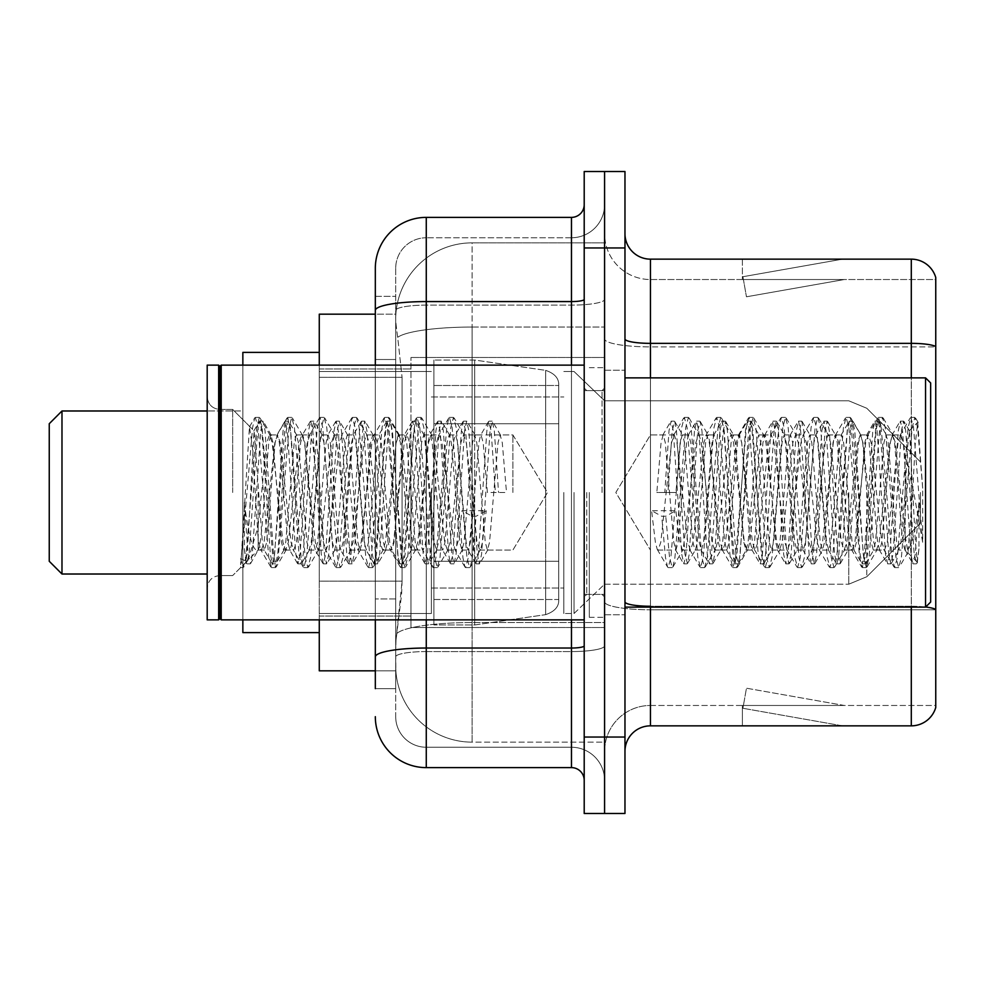 <?xml version="1.0" encoding="UTF-8"?>
<svg xmlns="http://www.w3.org/2000/svg" width="985" height="985" viewBox="0 0 985 985"><rect width="100%" height="100%" fill="white"/><g stroke="black" fill="none" stroke-linecap="round" stroke-linejoin="round"><path stroke-width="0.74" stroke-dasharray="4.92 3.69" d="M604.581 492.5L604.581 357.481L604.581 492.5M258.144 492.5L258.144 550.086C253.145 552.203 248.552 536.369 244.354 502.584L244.354 548.879L246.028 562.201L247.986 540.962L254.105 430.876L262.379 542.366L264.509 550.086L266.627 542.366L275.123 442.634L277.241 434.914L279.371 442.634L287.854 542.366L289.984 550.086L292.102 542.366L300.597 442.634L302.715 434.914L304.845 442.634L313.328 542.366L315.459 550.086L317.576 542.366L326.072 442.634L328.19 434.914L330.32 442.634L338.803 542.366L340.933 550.086L343.051 542.366L351.546 442.634L353.664 434.914L355.794 442.634L364.278 542.366L366.408 550.086L368.525 542.366L377.021 442.634L379.139 434.914L381.269 442.634L389.752 542.366L391.882 550.086L394 542.366L402.496 442.634L404.084 435.37L404.613 434.914L406.731 442.634L410.979 492.5L410.979 357.481L410.979 627.519L410.979 492.5L410.979 627.519L410.979 492.5L415.227 542.366L417.357 550.086L419.475 542.366L427.97 442.634L429.558 435.37L430.088 434.914L432.206 442.634L440.701 542.366L442.29 549.63L442.831 550.086L444.949 542.366L453.445 442.634L455.033 435.37L455.562 434.914L457.68 442.634L466.176 542.366L467.764 549.63L468.294 550.086L470.424 542.366L478.919 442.634L480.508 435.37L481.037 434.914L483.155 442.634L487.403 492.5L506.512 492.5L487.403 492.5M375.322 359.5L395.699 359.5L395.699 598.954L395.699 296.35L395.699 359.5L375.322 359.5L375.322 598.954L375.322 314.178L395.871 314.178L395.81 315.225A76.424 76.424 0 0 1 472.123 242.852L604.581 242.852L472.123 242.852L472.123 327.057L472.123 242.852A76.424 76.424 0 0 0 395.81 315.225L395.871 314.178L319.275 314.178L319.275 581.125L402.077 581.125L401.584 594.398L396.007 640.25L402.077 581.125L402.077 377.329L402.077 581.125L319.275 581.125L319.275 670.822L395.871 670.822L395.699 665.725A76.424 76.424 0 0 0 472.123 742.148L604.581 742.148L604.581 622.557L604.581 742.148L472.123 742.148L472.123 622.557L472.123 742.148A76.424 76.424 0 0 1 395.699 665.725L395.699 650.174L395.871 670.822L375.322 670.822M396.007 640.25L395.699 650.174L396.007 640.25M319.275 492.5L319.275 352.396L319.275 492.5M604.581 242.852L604.581 327.057L604.581 242.852M604.581 622.557L604.581 327.057L604.581 622.557L472.123 622.557A76.424 13.273 180 0 0 396.61 633.774A76.424 13.273 180 0 1 472.123 622.557L604.581 622.557M395.81 315.225C395.354 318.143 395.982 325.506 397.694 337.313L402.077 377.329L397.694 337.313C395.982 325.506 395.354 318.143 395.81 315.225A76.424 76.424 0 0 1 472.123 242.852M319.275 619.873L319.275 365.127M375.322 296.35L395.699 296.35L375.322 296.35L375.322 688.65L395.699 688.65L395.699 598.954L395.699 688.65L375.322 688.65L375.322 365.127M375.322 716.674A50.949 50.949 0 0 0 426.271 767.623L426.271 747.246A30.572 30.572 0 0 1 395.699 716.674L395.699 310.423L395.699 716.674A30.572 30.572 0 0 0 426.271 747.246L571.472 747.246L571.472 665.725L571.472 767.623A12.731 12.731 0 0 1 584.203 780.354L584.203 204.646L584.203 780.354M604.581 665.725L604.581 299.366L604.581 665.725M584.203 492.5L584.203 619.873L584.203 492.5M584.203 247.949L584.203 171.525L604.581 171.525L604.581 247.949L604.581 171.525L624.97 171.525L624.97 247.949L604.581 247.949L604.581 737.051L604.581 247.949L584.203 247.949L584.203 737.051L604.581 737.051L604.581 813.475L604.581 737.051L624.97 737.051L624.97 247.949M624.97 737.051L624.97 813.475L584.203 813.475L584.203 737.051M604.581 204.646L604.581 299.366L604.581 204.646A33.121 33.121 0 0 1 571.472 237.754A33.121 33.121 0 0 0 604.581 204.646A33.121 33.121 0 0 1 571.472 237.754L571.472 747.246L426.271 747.246L426.271 651.565L571.472 651.565A33.121 5.75 0 0 0 604.581 645.815A33.121 5.75 0 0 1 571.472 651.565L571.472 237.754L426.271 237.754L571.472 237.754M375.322 656.872A50.949 8.853 180 0 1 426.271 648.032L426.271 217.377A50.949 50.949 0 0 0 375.322 268.326A50.949 50.949 0 0 1 426.271 217.377L571.472 217.377A12.731 12.731 0 0 0 584.203 204.646A12.731 12.731 0 0 1 571.472 217.377L571.472 665.725L571.472 651.565L426.271 651.565L426.271 237.754L426.271 305.116L571.472 305.116A33.121 5.75 0 0 0 604.581 299.366A33.121 5.75 0 0 1 571.472 305.116L426.271 305.116L426.271 665.725L426.271 648.032L571.472 648.032A12.731 2.216 0 0 0 584.203 645.815M426.271 767.623L571.472 767.623M395.699 268.326L395.699 310.423L395.699 268.326A30.572 30.572 0 0 1 426.271 237.754A30.572 30.572 0 0 0 395.699 268.326A30.572 30.572 0 0 1 426.271 237.754M604.581 780.354A33.121 33.121 0 0 0 571.472 747.246A33.121 33.121 0 0 1 604.581 780.354A33.121 33.121 0 0 0 571.472 747.246M624.97 492.5L624.97 370.225L624.97 492.5M589.301 492.5L589.301 617.324L589.301 492.5M604.581 623.948L604.581 338.938L604.581 623.948M925.666 607.019A25.475 4.42 180 0 0 911.297 606.255L911.297 725.846A25.475 25.475 0 0 0 935.75 707.501L935.75 623.948L935.75 705.469L650.445 705.469L650.445 607.129M624.97 751.321L624.97 233.679L624.97 751.321A25.475 25.475 0 0 1 650.445 725.846L650.445 623.948L650.445 705.469L935.75 705.469L935.75 346.892L650.445 346.892L650.445 609.789A45.852 7.966 0 0 1 604.581 601.835A45.852 7.966 0 0 0 650.445 609.789L650.445 279.531A45.852 45.852 0 0 1 604.581 233.679L604.581 338.938L604.581 233.679A45.852 45.852 0 0 0 650.445 279.531L650.445 346.892A45.852 7.966 0 0 1 604.581 338.938A45.852 7.966 0 0 0 650.445 346.892L935.75 346.892M935.75 277.499A25.475 25.475 0 0 0 911.297 259.153L911.297 606.255A25.475 4.42 180 0 1 935.75 609.432L935.75 277.499A25.475 25.475 0 0 0 911.297 259.153L650.445 259.153A25.475 25.475 0 0 1 624.97 233.679M840.759 725.539A20.377 20.377 0 0 0 844.293 725.846L742.394 725.846L844.293 725.846A20.377 20.377 0 0 1 840.759 725.539A20.377 20.377 0 0 0 844.293 725.846A20.377 20.377 0 0 1 840.759 725.539A20.377 20.377 0 0 0 844.293 725.846A20.377 20.377 0 0 1 840.759 725.539L742.912 708.277L840.759 725.539M742.394 705.469L742.394 725.846L742.394 705.469L743.416 705.469L742.912 708.277L743.416 705.469L742.394 705.469L742.394 725.846L742.394 705.469L743.416 705.469L742.912 708.277L743.416 705.469L742.394 705.469L742.394 725.846L742.394 705.469L743.416 705.469L742.912 708.277L743.416 705.469L742.394 705.469M911.297 725.846L650.445 725.846M844.293 259.153L742.394 259.153L844.293 259.153A20.377 20.377 0 0 0 840.759 259.461A20.377 20.377 0 0 1 844.293 259.153A20.377 20.377 0 0 0 840.759 259.461A20.377 20.377 0 0 1 844.293 259.153A20.377 20.377 0 0 0 840.759 259.461A20.377 20.377 0 0 1 844.293 259.153M650.445 279.531L935.75 279.531L935.75 346.548L935.75 279.531L650.445 279.531A45.852 45.852 0 0 1 604.581 233.679M844.293 705.469L743.416 705.469L844.293 705.469L743.416 705.469L844.293 705.469L743.416 705.469L844.293 705.469L746.458 688.207L743.416 705.469L746.458 688.207L743.416 705.469L746.458 688.207L743.416 705.469L746.458 688.207L844.293 705.469M743.416 279.531L742.394 279.531L743.416 279.531L742.394 279.531L743.416 279.531L742.394 279.531L743.416 279.531L742.912 276.723L840.759 259.461L742.912 276.723L743.416 279.531L742.912 276.723L840.759 259.461L742.912 276.723L743.416 279.531L742.912 276.723L840.759 259.461L742.912 276.723L743.416 279.531L844.293 279.531L743.416 279.531L844.293 279.531L743.416 279.531L844.293 279.531L743.416 279.531L746.458 296.793L743.416 279.531M604.581 751.321A45.852 45.852 0 0 1 650.445 705.469A45.852 45.852 0 0 0 604.581 751.321A45.852 45.852 0 0 1 650.445 705.469M742.394 259.153L742.394 279.531L742.394 259.153M844.293 279.531L746.458 296.793L844.293 279.531M512.877 492.5L512.877 434.914L512.877 492.5M650.445 492.5L650.445 434.914L650.445 492.5M930.653 492.5L930.653 602.044L930.653 382.956L930.653 575.56L930.653 382.956L925.555 377.871L925.555 607.129L925.555 377.871L925.555 607.129L930.653 602.044L930.653 492.5M219.926 618.592L218.658 619.873L218.658 365.127L218.658 619.873L218.658 365.127L219.926 366.408L219.926 618.592L219.926 492.5L219.926 618.592L221.206 619.873L221.206 365.127L221.206 492.5L221.206 365.127L584.203 365.127M218.658 619.873L207.195 619.873L207.195 365.127L207.195 588.304L207.195 365.127L218.658 365.127M232.669 492.5L232.669 409.44L232.669 492.5M905.178 492.5L905.178 536.012L895.328 442.634L892.632 434.914L900.721 434.914L903.417 442.634L905.104 454.38L905.178 492.5L900.93 542.366L898.812 550.086L905.178 550.086L905.178 492.5L907.259 449.739L909.537 430.987L915.324 540.962L917.294 562.201L918.968 548.879L918.968 502.584C914.769 536.369 910.177 552.203 905.178 550.086C903.06 546.675 900.93 527.48 898.812 492.5L894.565 442.634L892.447 434.914L890.317 442.634L881.834 542.366L879.703 550.086L877.586 542.366L869.09 442.634L866.972 434.914L864.842 442.634L856.359 542.366L854.229 550.086L852.111 542.366L843.616 442.634L841.498 434.914L839.368 442.634L830.884 542.366L828.754 550.086L826.637 542.366L818.141 442.634L816.023 434.914L813.893 442.634L805.41 542.366L803.28 550.086L801.162 542.366L792.666 442.634L790.549 434.914L788.419 442.634L779.935 542.366L777.805 550.086L775.688 542.366L767.192 442.634L765.074 434.914L762.956 442.634L754.461 542.366L752.331 550.086L750.213 542.366L741.717 442.634L739.6 434.914L737.482 442.634L728.986 542.366L726.856 550.086L724.738 542.366L716.243 442.634L714.125 434.914L712.007 442.634L703.512 542.366L701.394 550.086L699.264 542.366L690.768 442.634L688.65 434.914L686.533 442.634L678.037 542.366L675.919 550.086L673.789 542.366L665.294 442.634L663.176 434.914L661.058 442.634L656.81 492.5L675.919 492.5L656.81 492.5M898.812 550.086L896.695 542.366L888.199 442.634L886.081 434.914L883.951 442.634L875.456 542.366L873.338 550.086L871.22 542.366L862.725 442.634L860.607 434.914L858.477 442.634L849.981 542.366L847.863 550.086L845.746 542.366L837.25 442.634L835.132 434.914L833.002 442.634L824.519 542.366L822.389 550.086L820.271 542.366L811.775 442.634L809.658 434.914L807.528 442.634L799.044 542.366L796.914 550.086L794.796 542.366L786.301 442.634L784.183 434.914L782.053 442.634L773.57 542.366L771.44 550.086L769.322 542.366L760.826 442.634L758.709 434.914L756.578 442.634L748.095 542.366L745.965 550.086L743.847 542.366L735.352 442.634L733.234 434.914L731.104 442.634L722.621 542.366L721.032 549.63L720.491 550.086L718.373 542.366L709.877 442.634L708.289 435.37L707.759 434.914L705.629 442.634L697.146 542.366L695.558 549.63L695.016 550.086L692.898 542.366L684.403 442.634L682.814 435.37L682.285 434.914L680.155 442.634L675.919 492.5M905.178 550.086L912.713 563.506L911.014 554.309L902.531 430.691L900.401 421.124L898.283 430.691L889.787 554.309L887.67 563.876L885.54 554.309L877.056 430.691L874.926 421.124L872.808 430.691L864.313 554.309L862.195 563.876L860.065 554.309L851.582 430.691L849.452 421.124L847.334 430.691L838.838 554.309L836.721 563.876L834.591 554.309L826.107 430.691L823.977 421.124L821.859 430.691L813.364 554.309L811.246 563.876L809.128 554.309L800.633 430.691L798.503 421.124L796.385 430.691L787.889 554.309L785.771 563.876L783.654 554.309L775.158 430.691L773.028 421.124L770.91 430.691L762.415 554.309L760.297 563.876L758.179 554.309L749.683 430.691L747.566 421.124L745.436 430.691L736.94 554.309L734.822 563.876L732.705 554.309L724.209 430.691L722.091 421.124L719.961 430.691L711.466 554.309L709.348 563.876L707.23 554.309L698.734 430.691L696.617 421.124L694.487 430.691L686.003 554.309L683.873 563.876L681.755 554.309L673.26 430.691L671.142 421.124L669.012 430.691L664.764 492.5M246.028 562.201L232.669 575.56L240.623 567.594L249.464 426.887L252.419 447.018L258.218 539.829L258.144 550.086C260.262 546.675 262.392 527.48 264.509 492.5L268.757 442.634L270.875 434.914L272.993 442.634L281.488 542.366L283.606 550.086L285.736 542.366L294.232 442.634L296.35 434.914L298.467 442.634L306.963 542.366L309.081 550.086L311.211 542.366L319.706 442.634L321.824 434.914L323.942 442.634L332.438 542.366L334.555 550.086L336.685 542.366L345.169 442.634L347.299 434.914L349.416 442.634L357.912 542.366L360.03 550.086L362.16 542.366L370.643 442.634L372.773 434.914L374.891 442.634L383.387 542.366L385.504 550.086L387.634 542.366L396.118 442.634L398.248 434.914L400.366 442.634L408.861 542.366L410.979 550.086L413.109 542.366L421.592 442.634L423.722 434.914L425.84 442.634L434.336 542.366L436.454 550.086L438.584 542.366L447.067 442.634L449.197 434.914L451.315 442.634L459.81 542.366L461.928 550.086L464.058 542.366L472.541 442.634L474.671 434.914L476.789 442.634L485.285 542.366L487.403 550.086L489.533 542.366L498.016 442.634L500.146 434.914L502.264 442.634L506.512 492.5M264.509 550.086L258.144 550.086L250.609 563.506L252.295 554.309L260.791 430.691L262.909 421.124L265.039 430.691L273.534 554.309L275.652 563.876L277.77 554.309L286.266 430.691L288.383 421.124L290.513 430.691L298.997 554.309L301.127 563.876L303.245 554.309L311.74 430.691L313.858 421.124L315.988 430.691L324.471 554.309L326.601 563.876L328.719 554.309L337.215 430.691L339.333 421.124L341.463 430.691L349.946 554.309L352.076 563.876L354.194 554.309L362.689 430.691L364.807 421.124L366.937 430.691L375.42 554.309L377.55 563.876L379.668 554.309L388.164 430.691L390.282 421.124L392.412 430.691L400.895 554.309L403.025 563.876L405.143 554.309L413.638 430.691L415.756 421.124L417.886 430.691L426.37 554.309L428.5 563.876L430.617 554.309L439.113 430.691L441.231 421.124L443.361 430.691L451.844 554.309L453.974 563.876L456.092 554.309L464.588 430.691L466.705 421.124L468.835 430.691L477.319 554.309L479.449 563.876L481.566 554.309L490.062 430.691L492.18 421.124L494.31 430.691L498.545 492.5M918.968 502.584L915.262 554.309L912.713 563.506M918.968 548.879L916.764 563.506L914.203 554.309L905.707 430.691L903.59 421.124L901.472 430.691L892.976 554.309L890.846 563.876L888.729 554.309L880.233 430.691L878.115 421.124L875.997 430.691L867.502 554.309L865.372 563.876L863.254 554.309L854.758 430.691L852.641 421.124L850.523 430.691L842.027 554.309L839.909 563.876L837.779 554.309L829.284 430.691L827.166 421.124L825.048 430.691L816.553 554.309L814.435 563.876L812.305 554.309L803.809 430.691L801.692 421.124L799.574 430.691L791.078 554.309L788.96 563.876L786.83 554.309L778.347 430.691L776.217 421.124L774.099 430.691L765.604 554.309L763.486 563.876L761.356 554.309L752.872 430.691L750.742 421.124L748.625 430.691L740.129 554.309L738.442 563.506L735.881 554.309L727.398 430.691L725.699 421.494L723.15 430.691L714.654 554.309L712.968 563.506L710.407 554.309L701.923 430.691L700.224 421.494L697.675 430.691L689.18 554.309L687.493 563.506L684.932 554.309L676.449 430.691L674.75 421.494L672.201 430.691L667.953 492.5M244.354 502.584L248.06 554.309L250.609 563.506M244.354 548.879L246.558 563.506L249.119 554.309L257.602 430.691L259.732 421.124L261.85 430.691L270.346 554.309L272.463 563.876L274.593 554.309L283.077 430.691L285.207 421.124L287.325 430.691L295.82 554.309L297.938 563.876L300.068 554.309L308.551 430.691L310.681 421.124L312.799 430.691L321.295 554.309L323.412 563.876L325.542 554.309L334.026 430.691L336.156 421.124L338.274 430.691L346.769 554.309L348.887 563.876L351.017 554.309L359.5 430.691L361.63 421.124L363.748 430.691L372.244 554.309L374.362 563.876L376.492 554.309L384.975 430.691L387.105 421.124L389.223 430.691L397.718 554.309L399.836 563.876L401.966 554.309L410.45 430.691L412.58 421.124L414.697 430.691L423.193 554.309L424.88 563.506L427.441 554.309L435.924 430.691L437.611 421.494L440.172 430.691L448.667 554.309L450.354 563.506L452.903 554.309L461.399 430.691L463.085 421.494L465.646 430.691L474.142 554.309L475.829 563.506L478.378 554.309L486.873 430.691L488.56 421.494L491.121 430.691L495.369 492.5M61.981 410.979L61.981 574.021L49.25 561.278L49.25 423.722L49.25 492.5L49.25 423.722L61.981 410.979L61.981 574.021L61.981 410.979L242.852 410.979L242.852 632.604L242.852 352.396L242.852 619.873M920.47 492.5L920.47 523.072L920.47 492.5M574.021 492.5L574.021 613.507L574.021 492.5M563.826 492.5L563.826 613.507L563.826 492.5M431.356 492.5L431.356 613.507L431.356 492.5M558.729 561.278L558.729 385.504L558.729 423.722L433.905 423.722L433.905 360.03L433.905 624.97L433.905 561.278L558.729 561.278L558.729 385.504L558.729 423.722L433.905 423.722L433.905 385.504L433.905 599.496L433.905 561.278L558.729 561.278L558.729 599.52L433.905 599.496L433.905 561.278L558.729 561.278L558.729 599.52L433.905 599.496L433.905 360.03L433.905 624.97L433.905 561.278L474.671 561.278L474.671 624.97L474.671 360.03L474.671 423.722L433.905 423.722L558.729 423.722L474.671 423.722L474.671 360.03L474.671 624.97L474.671 561.278L558.729 561.278M319.275 632.604L242.852 632.604L242.852 410.979L207.195 410.979M242.852 365.127L242.852 492.5L242.852 352.396L319.275 352.396M900.721 434.914L898.024 442.634L887.239 542.366L884.542 550.086L881.846 542.366L871.072 442.634L868.376 434.914L865.68 442.634L854.894 542.366L852.197 550.086L849.501 542.366L838.715 442.634L836.019 434.914L833.322 442.634L822.537 542.366L819.84 550.086L817.144 542.366L806.358 442.634L803.662 434.914L800.965 442.634L790.192 542.366L787.495 550.086L784.799 542.366L774.013 442.634L771.317 434.914L768.62 442.634L757.834 542.366L755.138 550.086L752.442 542.366L741.656 442.634L738.959 434.914L736.263 442.634L725.477 542.366L722.781 550.086L720.084 542.366L709.311 442.634L706.614 434.914L703.918 442.634L693.132 542.366L690.436 550.086L687.739 542.366L676.954 442.634L674.257 434.914L671.561 442.634L660.775 542.366L658.078 550.086L657.229 549.359L655.382 542.366L651.602 510.698L661.723 516.238L665.761 516.238L675.87 510.698L651.602 510.698M892.632 434.914L889.935 442.634L879.149 542.366L876.453 550.086L873.769 542.366L862.983 442.634L860.287 434.914L857.59 442.634L846.804 542.366L844.108 550.086L841.412 542.366L830.626 442.634L827.929 434.914L825.233 442.634L814.447 542.366L811.751 550.086L809.054 542.366L798.269 442.634L795.584 434.914L792.888 442.634L782.102 542.366L779.406 550.086L776.709 542.366L765.924 442.634L763.227 434.914L760.531 442.634L749.745 542.366L747.898 549.359L747.049 550.086L744.352 542.366L733.566 442.634L730.87 434.914L728.174 442.634L717.4 542.366L715.553 549.359L714.704 550.086L712.007 542.366L701.221 442.634L699.375 435.641L698.525 434.914L695.829 442.634L683.196 549.359L682.346 550.086L679.17 539.238L675.87 510.698M905.178 536.012L907.998 552.191L912.615 492.5L915.25 443.927L917.737 422.356L922.686 488.178L922.686 542.267L913.772 492.5L905.215 455.747M249.464 426.887L254.659 417.972L252.628 427.465L240.623 564.7L240.623 558.581L246.681 561.536L248.429 559.172L258.119 526.384L258.218 539.829L260.532 549.359L261.382 550.086L264.078 542.366L274.864 442.634L277.561 434.914L280.257 442.634L291.043 542.366L293.739 550.086L296.436 542.366L307.221 442.634L309.918 434.914L312.614 442.634L323.4 542.366L326.084 550.086L328.781 542.366L339.566 442.634L342.263 434.914L344.959 442.634L355.745 542.366L358.442 550.086L361.138 542.366L371.924 442.634L374.62 434.914L377.317 442.634L388.102 542.366L389.937 549.359L390.799 550.086L393.495 542.366L404.269 442.634L406.965 434.914L409.662 442.634L420.447 542.366L422.294 549.359L423.144 550.086L425.84 542.366L436.626 442.634L438.473 435.641L439.322 434.914L442.019 442.634L454.651 549.359L455.501 550.086L458.678 539.238L461.977 510.698L486.233 510.698L476.124 516.238L472.086 516.238L461.977 510.698M258.119 526.384L266.775 442.634L269.471 434.914L272.168 442.634L282.954 542.366L285.65 550.086L288.346 542.366L299.132 442.634L301.829 434.914L304.525 442.634L315.311 542.366L318.007 550.086L320.704 542.366L331.477 442.634L334.174 434.914L336.87 442.634L347.656 542.366L350.352 550.086L353.049 542.366L363.834 442.634L366.531 434.914L369.227 442.634L380.013 542.366L382.709 550.086L385.406 542.366L396.192 442.634L398.888 434.914L401.584 442.634L412.358 542.366L415.054 550.086L417.751 542.366L428.537 442.634L431.233 434.914L433.929 442.634L444.715 542.366L447.412 550.086L450.108 542.366L460.894 442.634L463.59 434.914L466.287 442.634L477.072 542.366L479.769 550.086L480.618 549.359L482.453 542.366L486.233 510.698M922.686 542.267L913.526 427.465L910.829 417.406L908.133 427.465L897.347 557.535L894.663 567.594L891.967 557.535L881.181 427.465L878.485 417.406L875.788 427.465L865.002 557.535L862.306 567.594L859.609 557.535L848.824 427.465L846.127 417.406L843.431 427.465L832.645 557.535L829.949 567.594L827.252 557.535L816.479 427.465L813.782 417.406L811.086 427.465L800.3 557.535L797.604 567.594L794.907 557.535L784.122 427.465L781.425 417.406L778.729 427.465L767.943 557.535L765.246 567.594L762.55 557.535L751.764 427.465L749.068 417.406L746.371 427.465L735.598 557.535L732.902 567.594L730.205 557.535L719.419 427.465L716.723 417.406L714.026 427.465L703.241 557.535L700.544 567.594L697.848 557.535L687.062 427.465L684.366 417.406L681.669 427.465L670.884 557.535L668.187 567.594L667.534 567.028L665.491 557.535L661.723 516.238M922.686 488.178L917.577 427.465L914.88 417.406L912.184 427.465L901.398 557.535L898.702 567.594L896.005 557.535L885.22 427.465L882.523 417.406L879.827 427.465L869.041 557.535L866.344 567.594L863.648 557.535L852.875 427.465L850.178 417.406L847.482 427.465L836.696 557.535L834 567.594L831.303 557.535L820.517 427.465L817.821 417.406L815.124 427.465L804.339 557.535L801.642 567.594L798.946 557.535L788.16 427.465L785.464 417.406L782.767 427.465L771.994 557.535L769.297 567.594L766.601 557.535L755.815 427.465L753.119 417.406L750.422 427.465L739.636 557.535L736.94 567.594L734.244 557.535L723.458 427.465L720.761 417.406L718.065 427.465L707.279 557.535L704.583 567.594L701.886 557.535L691.113 427.465L688.416 417.406L685.72 427.465L674.934 557.535L672.89 567.028L672.238 567.594L669.541 557.535L665.761 516.238M240.623 558.581L243.184 567.594L245.881 557.535L256.666 427.465L259.363 417.406L262.059 427.465L272.845 557.535L275.541 567.594L278.238 557.535L289.024 427.465L291.72 417.406L294.416 427.465L305.19 557.535L307.886 567.594L310.583 557.535L321.369 427.465L324.065 417.406L326.761 427.465L337.547 557.535L340.244 567.594L342.94 557.535L353.726 427.465L356.422 417.406L359.119 427.465L369.904 557.535L372.601 567.594L375.297 557.535L386.071 427.465L388.767 417.406L391.464 427.465L402.249 557.535L404.946 567.594L407.642 557.535L418.428 427.465L421.124 417.406L423.821 427.465L434.607 557.535L437.303 567.594L440 557.535L450.785 427.465L453.482 417.406L456.178 427.465L466.952 557.535L469.648 567.594L470.313 567.028L472.344 557.535L476.124 516.238M254.659 417.972L255.324 417.406L258.021 427.465L268.794 557.535L271.491 567.594L274.187 557.535L284.973 427.465L287.669 417.406L290.366 427.465L301.151 557.535L303.848 567.594L306.544 557.535L317.33 427.465L320.026 417.406L322.723 427.465L333.509 557.535L336.205 567.594L338.902 557.535L349.675 427.465L352.371 417.406L355.068 427.465L365.854 557.535L368.55 567.594L371.246 557.535L382.032 427.465L384.729 417.406L387.425 427.465L398.211 557.535L400.242 567.028L400.907 567.594L403.604 557.535L414.389 427.465L417.086 417.406L419.782 427.465L430.556 557.535L432.6 567.028L433.252 567.594L435.949 557.535L446.734 427.465L448.778 417.972L449.431 417.406L452.127 427.465L462.913 557.535L464.945 567.028L465.61 567.594L468.306 557.535L472.086 516.238M558.729 423.722L558.729 385.48L433.905 385.504L558.729 385.48L558.729 599.52C559.135 606.489 554.777 611.525 545.653 614.64L545.653 561.278L545.653 614.64L474.671 624.97L433.905 624.97L474.671 624.97L545.653 614.64C554.777 611.525 559.135 606.489 558.729 599.52L558.729 385.48C559.135 378.511 554.777 373.475 545.653 370.36L545.653 614.64L545.653 370.36L474.671 360.03L433.905 360.03L474.671 360.03L545.653 370.36C554.777 373.475 559.135 378.511 558.729 385.48L558.729 423.722M472.123 327.057L604.581 327.057L472.123 327.057L472.123 622.557L472.123 327.057A76.424 13.273 180 0 0 397.694 337.313A76.424 13.273 180 0 1 472.123 327.057M395.699 665.725A76.424 76.424 0 0 0 472.123 742.148M402.077 377.329L319.275 377.329L402.077 377.329M375.322 310.423A50.949 8.853 180 0 1 426.271 301.582L571.472 301.582A12.731 2.216 -0 0 0 584.203 299.366M426.271 365.127L426.271 619.873M571.472 619.873L571.472 365.127M426.271 305.116A30.572 5.307 180 0 0 395.699 310.423A30.572 5.307 180 0 1 426.271 305.116M426.271 651.565A30.572 5.307 180 0 0 395.699 656.872A30.572 5.307 180 0 1 426.271 651.565M426.271 747.246A30.572 30.572 0 0 1 395.699 716.674M395.699 598.954L375.322 598.954L395.699 598.954M911.297 607.129L911.297 606.255L650.445 606.255L650.445 259.153M624.97 338.938A25.475 4.42 0 0 0 650.445 343.359L911.297 343.359A25.475 4.42 180 0 1 935.75 346.548M650.445 377.871L650.445 606.255L911.297 606.255L911.297 377.871M624.97 601.835A25.475 4.42 0 0 0 650.445 606.255M935.75 609.789L650.445 609.789L935.75 609.789M602.044 492.5L602.044 390.602L602.044 492.5M586.752 492.5L586.752 594.398L586.752 492.5M866.788 492.5L866.788 576.742L866.788 492.5M848.774 492.5L848.774 584.203L848.774 492.5M545.653 423.722L545.653 370.36L545.653 423.722M410.979 357.481L604.581 357.481L410.979 357.481M319.275 368.956L410.979 368.956L319.275 368.956M319.275 616.044L410.979 616.044L319.275 616.044M410.979 627.519L604.581 627.519L410.979 627.519M584.203 390.602L604.581 390.602L584.203 390.602M584.203 594.398L604.581 594.398L584.203 594.398M604.581 370.225L624.97 370.225L604.581 370.225M589.301 617.324L604.581 617.324L589.301 617.324M589.301 367.676L604.581 367.676L589.301 367.676M604.581 614.775L624.97 614.775L604.581 614.775M487.403 550.086L512.877 550.086L547.475 492.5L512.877 434.914L500.146 434.914M674.257 434.914L650.445 434.914L615.834 492.5L650.445 550.086L615.834 492.5L650.445 434.914L663.176 434.914M624.97 607.129L925.555 607.129M602.044 390.602L604.581 388.053L602.044 390.602L586.752 390.602L584.203 388.053L586.752 390.602L602.044 390.602M586.752 594.398L602.044 594.398L604.581 596.947L602.044 594.398L586.752 594.398L584.203 596.947L586.752 594.398M221.206 619.873L584.203 619.873M219.926 575.56C212.268 576.25 208.02 580.485 207.195 588.304C208.02 580.485 212.268 576.25 219.926 575.56L232.669 575.56L219.926 575.56M249.944 426.714L232.669 409.44L219.926 409.44C212.268 408.75 208.02 404.515 207.195 396.696C208.02 404.515 212.268 408.75 219.926 409.44L232.669 409.44L254.105 430.876M682.285 434.914L688.65 434.914M707.759 434.914L714.125 434.914M733.234 434.914L739.6 434.914M758.709 434.914L765.074 434.914M784.183 434.914L790.549 434.914M809.658 434.914L816.023 434.914M835.132 434.914L841.498 434.914M860.607 434.914L866.972 434.914M886.081 434.914L892.447 434.914M695.016 550.086L701.394 550.086M720.491 550.086L726.856 550.086M745.965 550.086L752.331 550.086M771.44 550.086L777.805 550.086M796.914 550.086L803.28 550.086M822.389 550.086L828.754 550.086M847.863 550.086L854.229 550.086M873.338 550.086L879.703 550.086M909.217 430.876L917.737 422.356M270.875 434.914L277.241 434.914M296.35 434.914L302.715 434.914M321.824 434.914L328.19 434.914M347.299 434.914L353.664 434.914M372.773 434.914L379.139 434.914M398.248 434.914L404.613 434.914M423.722 434.914L430.088 434.914M449.197 434.914L455.562 434.914M474.671 434.914L481.037 434.914M283.606 550.086L289.984 550.086M309.081 550.086L315.459 550.086M334.555 550.086L340.933 550.086M360.03 550.086L366.408 550.086M385.504 550.086L391.882 550.086M410.979 550.086L417.357 550.086M436.454 550.086L442.831 550.086M461.928 550.086L468.294 550.086M917.294 562.201L907.48 552.388M658.078 550.086L675.919 550.086M219.926 366.408L221.206 365.127M624.97 377.871L925.555 377.871M913.144 563.876L916.321 563.876M900.401 421.124L903.59 421.124M887.67 563.876L890.846 563.876M874.926 421.124L878.115 421.124M862.195 563.876L865.372 563.876M849.452 421.124L852.641 421.124M836.721 563.876L839.909 563.876M823.977 421.124L827.166 421.124M811.246 563.876L814.435 563.876M798.503 421.124L801.692 421.124M785.771 563.876L788.96 563.876M773.028 421.124L776.217 421.124M760.297 563.876L763.486 563.876M747.566 421.124L750.742 421.124M734.822 563.876L738.011 563.876M722.091 421.124L725.268 421.124M709.348 563.876L712.537 563.876M696.617 421.124L699.793 421.124M683.873 563.876L687.062 563.876M671.142 421.124L674.319 421.124M909.537 430.987L904.021 421.494M917.577 562.103L916.764 563.506M891.29 563.506L899.342 549.63M878.546 421.494L886.611 435.37M865.815 563.506L873.867 549.63M853.072 421.494L861.136 435.37M840.34 563.506L848.393 549.63M827.597 421.494L835.662 435.37M814.866 563.506L822.918 549.63M802.122 421.494L810.187 435.37M789.391 563.506L797.444 549.63M776.648 421.494L784.713 435.37M763.917 563.506L771.981 549.63M751.173 421.494L759.238 435.37M738.442 563.506L746.507 549.63M725.699 421.494L733.763 435.37M712.968 563.506L721.032 549.63M700.224 421.494L708.289 435.37M687.493 563.506L695.558 549.63M674.75 421.494L682.814 435.37M891.905 435.37L899.97 421.494M879.174 549.63L887.239 563.506M866.431 435.37L874.495 421.494M853.699 549.63L861.764 563.506M840.956 435.37L849.021 421.494M828.225 549.63L836.29 563.506M815.494 435.37L823.546 421.494M802.75 549.63L810.815 563.506M790.019 435.37L798.072 421.494M777.276 549.63L785.341 563.506M764.545 435.37L772.597 421.494M751.801 549.63L759.866 563.506M739.07 435.37L747.122 421.494M726.327 549.63L734.391 563.506M713.596 435.37L721.648 421.494M700.852 549.63L708.917 563.506M688.121 435.37L696.173 421.494M675.378 549.63L683.442 563.506M662.646 435.37L670.699 421.494M250.178 563.876L246.989 563.876M262.909 421.124L259.732 421.124M275.652 563.876L272.463 563.876M288.383 421.124L285.207 421.124M301.127 563.876L297.938 563.876M313.858 421.124L310.681 421.124M326.601 563.876L323.412 563.876M339.333 421.124L336.156 421.124M352.076 563.876L348.887 563.876M364.807 421.124L361.63 421.124M377.55 563.876L374.362 563.876M390.282 421.124L387.105 421.124M403.025 563.876L399.836 563.876M415.756 421.124L412.58 421.124M428.5 563.876L425.311 563.876M441.231 421.124L438.054 421.124M453.974 563.876L450.785 563.876M466.705 421.124L463.529 421.124M479.449 563.876L476.26 563.876M492.18 421.124L489.003 421.124M253.785 430.987L259.301 421.494M245.745 562.103L246.558 563.506M272.032 563.506L263.968 549.63M284.776 421.494L276.711 435.37M297.507 563.506L289.442 549.63M310.25 421.494L302.186 435.37M322.981 563.506L314.917 549.63M335.725 421.494L327.66 435.37M348.456 563.506L340.391 549.63M361.2 421.494L353.135 435.37M373.931 563.506L365.866 549.63M386.662 421.494L378.609 435.37M399.405 563.506L391.34 549.63M412.136 421.494L404.084 435.37M424.88 563.506L416.815 549.63M437.611 421.494L429.558 435.37M450.354 563.506L442.29 549.63M463.085 421.494L455.033 435.37M475.829 563.506L467.764 549.63M488.56 421.494L480.508 435.37M271.404 435.37L263.352 421.494M284.148 549.63L276.083 563.506M296.879 435.37L288.827 421.494M309.622 549.63L301.558 563.506M322.354 435.37L314.301 421.494M335.097 549.63L327.032 563.506M347.828 435.37L339.776 421.494M360.572 549.63L352.507 563.506M373.303 435.37L365.238 421.494M386.046 549.63L377.981 563.506M398.777 435.37L390.713 421.494M411.521 549.63L403.456 563.506M424.252 435.37L416.187 421.494M436.995 549.63L428.931 563.506M449.726 435.37L441.662 421.494M462.47 549.63L454.405 563.506M475.201 435.37L467.136 421.494M487.944 549.63L479.88 563.506M500.675 435.37L492.611 421.494M61.981 574.021L207.195 574.021M920.47 523.072L866.788 576.742L848.774 584.203L866.788 576.742L920.47 523.072M604.581 584.203L848.774 584.203L604.581 584.203L574.021 613.507L563.826 613.507L574.021 613.507L604.581 584.203M431.356 588.033L563.826 588.033L431.356 588.033M319.275 613.507L431.356 613.507L319.275 613.507M319.275 371.493L431.356 371.493L319.275 371.493M431.356 396.967L563.826 396.967L431.356 396.967M563.826 371.493L574.021 371.493L604.581 400.796L848.774 400.796L866.788 408.258L920.47 461.928L866.788 408.258L848.774 400.796L604.581 400.796L574.021 371.493L563.826 371.493M479.769 550.086L512.877 550.086L547.475 492.5L512.877 434.914L463.59 434.914M698.525 434.914L706.614 434.914M730.87 434.914L738.959 434.914M763.227 434.914L771.317 434.914M795.584 434.914L803.662 434.914M827.929 434.914L836.019 434.914M860.287 434.914L868.376 434.914M714.704 550.086L722.781 550.086M747.049 550.086L755.138 550.086M779.406 550.086L787.495 550.086M811.751 550.086L819.84 550.086M844.108 550.086L852.197 550.086M876.453 550.086L884.542 550.086M269.471 434.914L277.561 434.914M301.829 434.914L309.918 434.914M334.174 434.914L342.263 434.914M366.531 434.914L374.62 434.914M398.888 434.914L406.965 434.914M431.233 434.914L439.322 434.914M285.65 550.086L293.739 550.086M318.007 550.086L326.084 550.086M350.352 550.086L358.442 550.086M382.709 550.086L390.799 550.086M415.054 550.086L423.144 550.086M447.412 550.086L455.501 550.086M261.382 550.086L258.144 550.086L246.681 561.536M682.346 550.086L690.436 550.086M910.829 417.406L914.88 417.406M894.663 567.594L898.702 567.594M878.485 417.406L882.523 417.406M862.306 567.594L866.344 567.594M846.127 417.406L850.178 417.406M829.949 567.594L834 567.594M813.782 417.406L817.821 417.406M797.604 567.594L801.642 567.594M781.425 417.406L785.464 417.406M765.246 567.594L769.297 567.594M749.068 417.406L753.119 417.406M732.902 567.594L736.94 567.594M716.723 417.406L720.761 417.406M700.544 567.594L704.583 567.594M684.366 417.406L688.416 417.406M668.187 567.594L672.238 567.594M908.01 552.191L899.367 567.028M918.18 422.516L915.533 417.972M883.188 417.972L893.493 435.641M867.009 567.028L877.315 549.359M850.831 417.972L861.136 435.641M834.652 567.028L844.958 549.359M818.486 417.972L828.779 435.641M802.307 567.028L812.613 549.359M786.129 417.972L796.434 435.641M769.95 567.028L780.255 549.359M753.771 417.972L764.077 435.641M737.605 567.028L747.898 549.359M721.426 417.972L731.732 435.641M705.248 567.028L715.553 549.359M689.069 417.972L699.375 435.641M672.89 567.028L683.196 549.359M899.871 435.641L910.177 417.972M883.693 549.359L893.998 567.028M867.514 435.641L877.82 417.972M851.348 549.359L861.641 567.028M835.169 435.641L845.462 417.972M818.991 549.359L829.296 567.028M802.812 435.641L813.117 417.972M786.633 549.359L796.939 567.028M770.467 435.641L780.76 417.972M754.288 549.359L764.594 567.028M738.11 435.641L748.415 417.972M721.931 549.359L732.237 567.028M705.753 435.641L716.058 417.972M689.586 549.359L699.879 567.028M673.408 435.641L683.713 417.972M657.229 549.359L667.534 567.028M240.623 567.594L243.184 567.594M259.363 417.406L255.324 417.406M275.541 567.594L271.491 567.594M291.72 417.406L287.669 417.406M307.886 567.594L303.848 567.594M324.065 417.406L320.026 417.406M340.244 567.594L336.205 567.594M356.422 417.406L352.371 417.406M372.601 567.594L368.55 567.594M388.767 417.406L384.729 417.406M404.946 567.594L400.907 567.594M421.124 417.406L417.086 417.406M437.303 567.594L433.252 567.594M453.482 417.406L449.431 417.406M469.648 567.594L465.61 567.594M270.838 567.028L260.532 549.359M287.017 417.972L276.711 435.641M303.183 567.028L292.89 549.359M319.362 417.972L309.056 435.641M335.54 567.028L325.235 549.359M351.719 417.972L341.413 435.641M367.897 567.028L357.592 549.359M384.064 417.972L373.771 435.641M400.242 567.028L389.937 549.359M416.421 417.972L406.115 435.641M432.6 567.028L422.294 549.359M448.778 417.972L438.473 435.641M464.945 567.028L454.651 549.359M248.429 559.172L243.849 567.028M270.321 435.641L260.028 417.972M286.5 549.359L276.206 567.028M302.678 435.641L292.373 417.972M318.857 549.359L308.551 567.028M335.035 435.641L324.73 417.972M351.202 549.359L340.909 567.028M367.38 435.641L357.075 417.972M383.559 549.359L373.253 567.028M399.738 435.641L389.432 417.972M415.916 549.359L405.611 567.028M432.083 435.641L421.789 417.972M448.261 549.359L437.956 567.028M464.44 435.641L454.134 417.972M480.618 549.359L470.313 567.028"/><path stroke-width="1.48" d="M375.322 359.5L375.322 296.35L375.322 314.178L319.275 314.178L319.275 365.127M375.322 670.822L319.275 670.822L319.275 619.873M375.322 688.65L375.322 619.873L375.322 688.65M584.203 737.051L584.203 813.475L604.581 813.475L604.581 737.051L604.581 813.475L624.97 813.475L624.97 737.051L604.581 737.051L604.581 247.949L604.581 737.051L584.203 737.051L584.203 247.949L604.581 247.949L604.581 171.525L604.581 247.949L624.97 247.949L624.97 737.051M624.97 247.949L624.97 171.525L584.203 171.525L584.203 247.949M426.271 619.873L426.271 767.623L571.472 767.623L571.472 619.873M375.322 365.127L375.322 268.326A50.949 50.949 0 0 1 426.271 217.377L571.472 217.377A12.731 12.731 0 0 0 584.203 204.646M375.322 268.326L375.322 296.35M584.203 780.354A12.731 12.731 0 0 0 571.472 767.623M426.271 767.623A50.949 50.949 0 0 1 375.322 716.674M624.97 751.321A25.475 25.475 0 0 1 650.445 725.846L911.297 725.846L911.297 607.129M935.75 277.499A25.475 25.475 0 0 0 911.297 259.153A25.475 25.475 0 0 1 935.75 277.499L935.75 707.501A25.475 25.475 0 0 1 911.297 725.846M935.75 346.548L935.75 346.548A25.475 4.42 180 0 0 911.297 343.359L911.297 259.153L650.445 259.153A25.475 25.475 0 0 1 624.97 233.679A25.475 25.475 0 0 0 650.445 259.153L650.445 377.871M935.75 346.892L935.75 609.432A25.475 4.42 180 0 0 925.666 607.019M61.981 574.021L61.981 410.979L49.25 423.722L49.25 561.278L61.981 574.021L207.195 574.021M242.852 619.873L242.852 632.604L319.275 632.604M319.275 352.396L242.852 352.396L242.852 365.127M925.555 377.871L930.653 382.956L930.653 602.044L925.555 607.129L925.555 377.871L624.97 377.871M221.206 619.873L219.926 618.592L219.926 366.408L221.206 365.127L221.206 619.873L584.203 619.873M218.658 619.873L207.195 619.873L207.195 365.127L218.658 365.127L218.658 619.873L219.926 618.592M584.203 645.815A12.731 2.216 0 0 1 571.472 648.032L426.271 648.032A50.949 8.853 180 0 0 375.322 656.872M426.271 217.377L426.271 301.582L571.472 301.582L571.472 217.377M375.322 310.423A50.949 8.853 180 0 1 426.271 301.582L426.271 365.127M571.472 365.127L571.472 301.582A12.731 2.216 0 0 0 584.203 299.366M650.445 607.129L650.445 725.846M911.297 377.871L911.297 343.359L650.445 343.359A25.475 4.42 -0 0 1 624.97 338.938M650.445 606.255A25.475 4.42 -0 0 1 624.97 601.835M61.981 410.979L207.195 410.979M624.97 607.129L925.555 607.129M219.926 366.408L218.658 365.127M221.206 365.127L584.203 365.127"/></g></svg>
